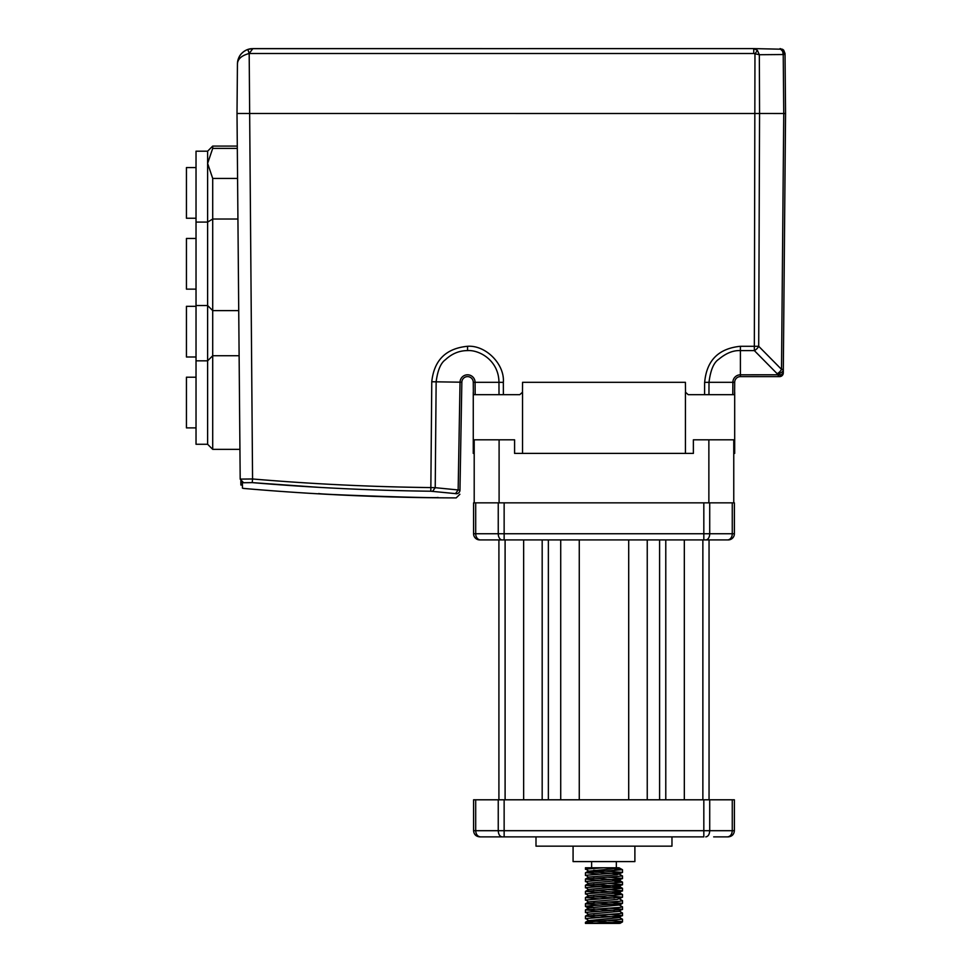 <?xml version="1.0" encoding="UTF-8"?>
<svg xmlns="http://www.w3.org/2000/svg" width="972" height="972" viewBox="0 0 972 972"><rect width="100%" height="100%" fill="white"/><g stroke="black" fill="none" stroke-linecap="round" stroke-linejoin="round"><path stroke-width="1.46" d="M455.516 493.618L430.815 491.225C370.806 490.483 311.283 487.616 252.246 482.622L243.583 482.744C243.644 490.35 243.644 490.35 243.583 482.744L240.193 479.099L237.01 113.481L237.435 63.921C237.763 56.898 241.238 52.087 247.836 49.451L249.184 53.496C241.615 55.501 237.703 58.976 237.435 63.921L237.01 113.481L759.557 113.493L758.707 346.287A6.184 3.584 135.4 0 1 754.345 350.6L740.409 350.6C733.338 350.236 726.108 353.128 718.733 359.288C713.752 362.507 710.508 370.186 709.001 382.324L704.627 382.348L704.591 394.693L688.212 394.693A312.948 312.935 -0 0 0 685.527 392.238L685.406 382.324L522.559 382.324L522.474 392.263A312.948 312.935 0 0 0 519.753 394.693L473.376 394.693L473.267 382.324A5.711 5.711 0 0 0 467.605 376.614A5.711 5.711 0 0 0 461.846 382.227L459.963 490.131C459.865 495.623 459.865 495.623 459.963 490.131L461.846 382.227A5.711 5.711 0 0 1 467.605 376.614A5.711 5.711 0 0 1 473.267 382.324L498.964 382.324C498.745 359.919 478.759 349.726 467.556 350.6C459.355 350.588 451.98 353.614 445.431 359.713C440.741 362.993 437.643 370.356 436.149 381.777L435.225 487.689L459.963 490.131L458.152 489.973L455.516 493.618L456.245 493.764C456.147 499.268 456.147 499.268 456.245 493.764A3.706 3.694 1 0 0 459.963 490.131M459.89 494.25L456.172 497.895C385.191 497.749 314.345 494.59 243.632 488.43L242.441 488.126L242.393 482.477C242.453 490.01 242.453 490.01 242.393 482.477L240.193 479.099L252.562 478.977L252.246 482.622L318.865 487.337M693.376 453.402L686.9 453.402L693.376 453.402L693.376 439.806L708.867 439.806L708.867 502.84L734.382 502.84L734.382 533.737L703.825 533.737L703.825 502.84L499.098 502.84L499.098 439.806L514.589 439.806L514.589 453.402L521.065 453.402L514.589 453.402M708.867 502.84L703.825 502.84M499.098 502.84L473.583 502.84L473.583 533.737A6.184 6.184 0 0 0 479.767 539.922L480.472 539.922A6.184 4.775 -90 0 1 475.697 533.737L473.583 533.737M619.006 923.4L585.448 923.4L619.772 922.392L622.019 921.614L608.423 920.545M603.758 867.777L619.334 868.118L588.631 871.204L585.946 869.077L603.758 867.777L585.448 867.777L619.006 867.777L622.444 869.697L614.34 868.822M614.377 922.805L588.631 920.642L619.334 917.556L622.019 915.43L608.423 914.36M595.411 923.4L585.946 922.088L622.517 919.233L619.006 917.216L593.625 915.174M599.542 917.447L585.521 916.049L588.959 914.13L619.334 911.384L622.019 909.257L608.423 908.176M614.377 910.448L593.625 909.002M585.521 909.865L588.959 907.945L619.346 904.981L622.517 906.864L619.772 907.411L585.521 909.865L599.542 911.274M614.377 904.264L593.625 902.818M599.542 905.09L585.448 903.778L588.619 901.882L617.147 899.452L622.444 897.217L608.423 895.819M614.377 898.079L593.625 896.634M599.542 898.906L585.521 897.508L588.959 895.589L619.334 892.843L622.019 890.717L608.423 889.635M585.521 897.508L622.517 894.507L619.006 892.503L593.625 890.461M599.542 892.733L585.521 891.324L588.959 889.404L619.334 886.658L622.019 884.532L608.423 883.463M585.521 891.324L622.517 888.323L619.006 886.318L593.625 884.277M622.444 888.238L585.448 885.237L588.959 883.232L619.334 880.474L622.019 878.348L608.423 877.279M585.521 885.152L622.517 882.151L619.006 880.134L593.625 878.093M599.542 880.365L585.448 879.053L588.959 877.048L617.147 874.727L622.517 872.394L593.588 870.268M585.521 878.967L622.517 875.966L619.006 873.962L593.625 871.92M585.521 916.049L619.772 913.595L622.517 913.048L619.346 911.153M585.521 903.693L619.772 901.238L622.517 900.692L619.346 898.796M622.444 894.422L614.34 893.547M622.444 882.054L614.34 881.191M599.542 874.193L585.946 872.649L622.444 869.697M588.631 920.642L585.946 918.528L622.444 915.758M588.631 914.47L585.946 912.344L622.444 909.573M593.588 907.35L585.946 906.159L622.444 903.389L608.423 902.004M588.631 902.113L585.946 899.987L622.444 897.217M588.631 895.929L585.946 893.803L622.444 891.032M588.631 889.745L585.946 887.618L622.444 884.86M588.631 883.572L585.946 881.446L622.444 878.676M588.631 877.388L585.946 875.262L622.444 872.492M573.079 846.15L573.079 861.593L634.886 861.593L634.886 846.15M671.968 836.88L671.968 846.15L535.997 846.15L535.997 836.88M713.679 836.88L728.198 836.88C731.952 836.503 734.018 834.45 734.382 830.696L734.382 799.798L473.583 799.798L473.583 830.696L473.583 799.798M498.915 836.88L703.825 836.88L703.825 830.696L709.718 830.696C709.487 834.45 708.175 836.503 705.793 836.88M494.286 836.88L480.472 836.88L504.14 836.88L504.14 799.798M480.472 836.88C477.568 836.503 475.988 834.45 475.697 830.696L473.583 830.696C473.947 834.45 476.013 836.503 479.767 836.88L480.472 836.88C477.568 836.503 475.988 834.45 475.697 830.696L703.825 830.696L703.825 799.798M709.05 539.922L709.05 799.798M702.865 539.922L702.865 799.798M665.784 539.922L665.784 799.798M659.599 539.922L659.599 799.798M647.243 539.922L647.243 799.798M628.702 539.922L628.702 799.798M579.263 539.922L579.263 799.798M560.723 539.922L560.723 799.798M548.366 539.922L548.366 799.798M542.182 539.922L542.182 799.798M505.1 539.922L505.1 799.798M498.915 539.922L498.915 799.798M719.863 539.922L488.102 539.922M504.14 502.84L504.14 539.922L480.472 539.922M734.382 533.737A6.184 6.184 0 0 1 728.198 539.922L703.825 539.922L703.825 533.737L475.697 533.737L475.697 502.84M237.933 219.028L212.71 219.028L212.71 449.356L239.938 449.356M212.71 449.356L207.619 444.265L207.619 151.195L212.71 146.092L212.71 148.388L207.619 163.405L212.71 178.435L212.71 219.028L207.619 222.09L196.028 222.09L196.028 151.195L207.619 151.195M207.619 444.265L196.028 444.265L196.028 222.09M196.028 427.887L186.442 427.887L186.442 377.209L196.028 377.209M196.028 289.146L186.442 289.146L186.442 238.468L196.028 238.468M196.028 356.991L186.442 356.991L186.442 306.314L196.028 306.314M237.314 148.388L212.71 148.388M237.569 178.435L212.71 178.435M196.028 218.25L186.442 218.25L186.442 167.573L196.028 167.573M240.837 481.14L240.874 485.04L242.417 485.028M252.866 48.6L249.184 53.496L252.562 478.977C311.891 484.007 371.316 486.875 430.851 487.58L431.775 381.753C434.047 360.187 445.966 348.365 467.556 346.287C485.721 344.951 504.82 364.196 503.338 382.348L498.964 382.324L499.013 394.693M704.639 382.725C706.45 360.648 718.369 348.511 740.409 346.287L754.345 346.287L754.965 53.861L757.419 50.374L759.339 54.724L753.75 53.496L249.367 53.496L247.836 49.451A15.455 15.455 0 0 0 237.435 63.921M753.75 53.496L753.75 48.6L251.396 48.673A15.455 15.455 0 0 0 247.969 49.402L252.89 48.6L481.93 48.6M249.719 48.928L248.334 49.293M784.817 54.116L783.225 54.724L782.533 50.374L785.036 53.861L780.079 48.6L783.25 49.754L785.036 53.861L783.25 49.754L780.164 48.6M785.036 53.861L785.558 113.493L783.323 369.372L785.546 113.493L759.557 113.481L759.339 54.724L783.857 54.529M247.896 53.825L249.184 53.496M243.632 51.674L241.664 53.436M239.537 56.279L239.136 57.008M238.347 58.83L237.715 61.127M528.27 48.6L706.571 48.6M757.419 50.374L753.75 48.6L782.484 49.232M783.323 369.372A6.184 4.374 -179.5 0 1 777.138 373.685L754.345 350.6L754.345 346.287L758.707 346.287L781.512 369.372L783.323 369.372L783.286 372.932A3.706 3.706 0 0 1 779.58 376.614L740.409 376.614A5.711 5.711 0 0 0 734.686 382.324A5.711 5.711 0 0 1 740.409 376.614L740.409 374.803L781.488 374.767L783.286 372.932L779.58 376.614A3.706 3.706 0 0 0 780.2 376.565M732.779 394.693L732.876 382.324L734.686 382.324L734.589 394.693L704.591 394.693M783.225 54.724L783.748 113.493L781.512 369.372A6.184 3.584 135.4 0 1 777.138 373.685L778.864 376.614A3.706 3.038 -90 0 0 781.488 374.767M430.815 491.237L430.851 487.58L435.225 487.689L432.564 491.334M686.9 453.402L521.065 453.402M734.686 392.263L734.686 453.402L733.763 453.402M685.43 392.263L685.43 453.402M522.535 392.263L522.535 453.402M473.267 392.263L473.267 453.402L474.202 453.402M733.763 502.84L733.763 439.806L708.867 439.806M474.202 502.84L474.202 439.806L499.098 439.806M318.865 493.497C315.22 494.432 441.604 498.612 437.947 497.433M732.268 502.84L732.268 533.737A6.184 4.775 -90 0 1 727.493 539.922M709.718 502.84L709.718 533.737A6.184 3.937 -90 0 1 705.793 539.922M498.247 502.84L498.247 533.737A6.184 3.937 -90 0 0 502.172 539.922M727.493 836.88C730.385 836.503 731.977 834.45 732.268 830.696L734.382 830.696C734.018 834.45 731.952 836.503 728.198 836.88M709.718 799.798L709.718 830.696L732.268 830.696L732.268 799.798M502.172 836.88C499.79 836.503 498.478 834.45 498.247 830.696L498.247 799.798M475.697 830.696L475.697 799.798M684.324 539.922L684.324 799.798M523.641 539.922L523.641 799.798M467.556 346.287L467.556 350.6M740.409 346.287L740.409 374.803A7.521 7.521 0 0 0 732.876 382.324L709.001 382.324L708.953 394.693M503.338 382.348L503.375 394.693M458.152 489.973L460.035 382.19L431.775 381.753M461.846 382.227L460.035 382.19A7.521 7.521 0 0 1 467.617 374.803A7.521 7.521 0 0 1 475.077 382.324L475.187 394.693M588.619 920.423L585.521 922.234M588.619 870.985L585.521 872.783M622.444 921.93L619.917 923.4M585.521 906.487L588.631 908.285M622.444 903.389L619.334 905.199M622.517 921.845L622.517 919.233M622.517 915.66L622.517 913.048M622.517 909.476L622.517 906.864M622.517 903.304L622.517 900.692M622.517 897.12L622.517 894.507M622.517 890.935L622.517 888.323M622.517 884.763L622.517 882.151M622.517 878.579L622.517 875.966M622.517 872.394L622.517 869.782M585.448 923.4L585.448 922.319M585.448 918.747L585.448 916.134M585.448 912.574L585.448 909.962M585.448 906.39L585.448 903.778M585.448 900.206L585.448 897.593M585.448 894.033L585.448 891.421M585.448 887.849L585.448 885.237M585.448 881.665L585.448 879.053M585.448 875.493L585.448 872.88M585.448 869.308L585.448 867.777M616.345 867.777L616.345 861.593M591.62 867.777L591.62 861.593M196.028 360.831L207.619 360.831L212.71 355.728L239.124 355.728M196.028 305.512L207.619 305.512L212.71 310.615L238.723 310.615M212.71 146.092L237.29 146.092M783.675 50.143L785.024 53.496M779.58 376.614L783.286 372.932"/></g></svg>
